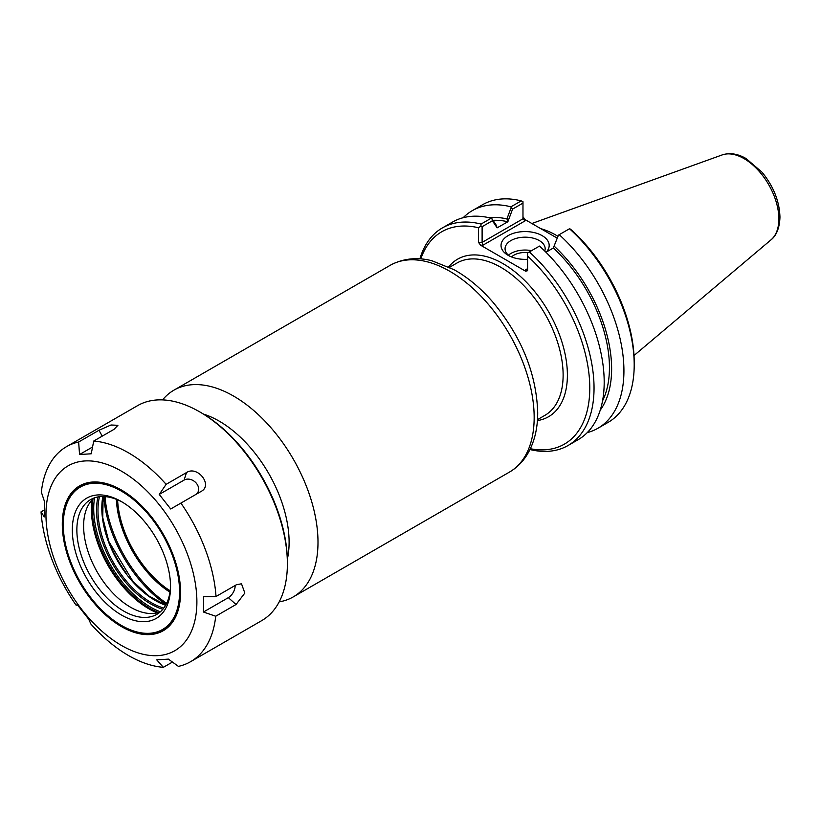 <?xml version="1.0" encoding="UTF-8"?>
<svg xmlns="http://www.w3.org/2000/svg" width="821" height="821" viewBox="0 0 821 821"><rect width="100%" height="100%" fill="white"/><g stroke="black" fill="none" stroke-linecap="round" stroke-linejoin="round"><path stroke-width="1.23" d="M279.181 601.865A119.353 68.913 -120 0 0 293.271 596.898A119.353 68.913 -120 0 0 317.994 542.26A119.353 68.913 -120 0 0 265.891 422.148A119.353 68.913 -120 0 0 173.919 390.17A119.353 68.913 -120 0 0 162.568 399.889M166.663 603.332A95.913 55.376 60 0 1 105.037 496.602M287.34 559.255A98.92 57.111 -120 0 0 289.105 542.26A98.92 57.111 -120 0 0 203.557 414.133M169.957 592.157A79.606 45.955 60 0 1 116.377 499.332M170.132 590.853A78.99 45.607 60 0 1 117.588 499.835M493.011 220.326A111.512 64.387 60 0 1 507.85 221.752L512.581 209.098L522.977 203.095L522.977 218.797L482.112 242.39L482.112 226.688L492.384 220.757L497.116 227.848L496.182 225.098L492.005 218.807L492.384 220.757M489.172 217.719A114.612 66.173 60 0 1 506.916 218.899L507.85 221.649M497.116 227.848L507.85 221.752M512.581 209.098L511.083 207.795L506.916 218.899M522.977 203.095L522.977 201.679L521.222 200.878L510.949 206.81L511.083 207.795M525.584 269.811L527 269.668L527.595 268.652L525.584 269.811L525.584 271.187L527.595 270.704L527.595 252.95L539.489 246.074A125.634 72.535 -120 0 1 578.169 439.666L568.019 445.526A125.634 72.535 -120 0 0 529.34 251.934M553.333 247.911L558.444 235.134L553.333 248.014L545.986 252.252M558.444 235.134L569.682 228.649L572.011 230.434A122.616 70.791 -120 0 1 634.202 362.369L634.202 364.832A125.634 72.535 60 0 1 608.176 422.343L597.904 428.275A125.634 72.535 60 0 1 587.261 432.616M559.224 234.683A125.634 72.535 60 0 1 597.904 428.275M554.267 246.238A114.612 66.173 60 0 1 600.243 410.11M482.943 245.192L482.112 242.39L478.551 242.39L480.562 245.192L482.943 245.192L524.988 220.921L522.977 218.797M552.707 235.555A86.944 50.194 60 0 1 557.048 238.039L524.988 219.546L522.977 216.744M482.112 226.688L480.89 225.98L478.551 227.766L478.551 242.39M509.636 256.111A20.053 11.576 180 0 1 505.059 248.753A20.053 11.576 180 0 1 525.101 237.177A20.053 11.576 180 0 1 545.154 248.753A20.053 11.576 180 0 1 544.764 251.041M546.263 252.098A24.076 13.895 0 0 0 538.566 233.944A24.076 13.895 0 0 0 506.536 236.622A24.076 13.895 0 0 0 508.086 255.29A24.076 13.895 0 0 0 527.595 259.292M531.556 250.662A20.053 11.576 0 0 0 508.435 255.187M525.584 271.187L480.562 245.192M528.108 252.652A15.825 9.134 0 0 0 511.514 256.942M420.773 258.923A122.616 70.791 60 0 1 478.551 227.766M492.005 218.807L491.215 218.201L481.065 224.061L480.89 225.98M481.065 224.061A125.634 72.535 -120 0 0 442.386 227.92A125.634 72.535 -120 0 0 419.89 258.861M527.595 256.08A122.616 70.791 60 0 1 589.765 386.332A122.616 70.791 60 0 1 530.366 448.738M529.976 449.539A125.634 72.535 -120 0 0 568.019 445.526M463.188 217.709A125.634 72.535 60 0 1 472.27 210.669L482.543 204.737A125.634 72.535 60 0 1 521.222 200.878M472.27 210.669A125.634 72.535 60 0 1 510.949 206.81M491.215 218.201A125.634 72.535 -120 0 0 452.535 222.06L442.386 227.92M569.497 228.751A125.634 72.535 60 0 1 634.202 364.832M557.746 236.181A87.95 50.779 -120 0 0 540.772 228.659M553.333 248.014A111.512 64.387 60 0 1 602.552 400.833M77.256 604.656L76.168 605.293L77.256 604.656L88.709 619.219L90.926 624.063A124.125 71.663 60 0 0 163.348 667.329L156.729 659.858L168.408 659.13L178.414 666.385A124.125 71.663 60 0 0 190.595 661.685L261.673 620.655A124.125 71.663 60 0 0 287.381 563.832A124.125 71.663 60 0 0 199.606 411.814A124.125 71.663 60 0 0 137.538 405.666L66.47 446.696A124.125 71.663 60 0 1 78.652 441.996L98.982 430.266L110.999 425.001L117.916 425.309L114.047 429.321L93.717 441.051A124.125 71.663 60 0 1 166.14 484.328L186.47 472.588C197.44 465.158 213.193 485.19 201.227 491.358L170.696 508.989L159.243 494.427L184.13 480.059A9.452 7.481 -143.4 0 1 196.527 483.466A9.452 7.481 -143.4 0 1 195.614 494.601M172.461 662.065L163.348 667.329M203.444 612.025L203.68 596.734L216.015 596.518L236.345 584.778L241.497 583.772L244.843 593.06L236.048 604.492L215.718 616.232L203.444 612.025L228.33 597.657L236.048 604.492M235.114 585.496A9.452 5.357 -59.1 0 1 228.33 597.657M159.243 494.427L166.14 484.328M66.47 446.696A124.125 71.663 60 0 0 41.348 492.148L44.508 501.621L44.272 516.912L41.05 511.863L44.221 510.036M76.168 605.293A124.125 71.663 60 0 1 51.764 559.009A124.125 71.663 60 0 1 41.05 511.863M180.907 503.099A124.125 71.663 60 0 1 216.015 596.518M215.718 616.232A124.125 71.663 60 0 1 190.595 661.685M93.717 441.051L91.234 453.787L79.545 454.516L92.557 447.014M79.545 454.516L78.652 441.996M55.428 562.436A106.72 61.616 60 0 1 122.75 471.931A106.72 61.616 60 0 1 186.11 640.513A106.72 61.616 60 0 1 55.428 562.436M160.023 612.097A66.234 38.238 60 0 1 147.164 613.256A66.234 38.238 60 0 1 89.489 555.653A66.234 38.238 60 0 1 86.698 508.527A66.234 38.238 60 0 1 94.138 497.967M126.29 573.284A99.505 57.449 60 0 1 110.876 546.591M287.381 563.832L287.381 562.19A122.113 70.503 -120 0 0 201.032 412.635L199.606 411.814M166.109 604.43A96.283 55.592 60 0 1 112.128 533.024A96.283 55.592 60 0 1 103.815 496.541M170.522 585.311A66.234 38.238 60 0 1 156.821 614.344A66.234 38.238 60 0 1 82.736 559.553A66.234 38.238 60 0 1 90.587 499.62A66.234 38.238 60 0 1 122.575 502.267M78.477 560.989A69.446 40.096 60 0 1 121.426 501.59A69.446 40.096 60 0 1 170.542 586.646A69.446 40.096 60 0 1 133.72 620.296A69.446 40.096 60 0 1 78.477 560.989M70.585 561.482A82.213 47.464 60 0 1 63.289 524.732A82.213 47.464 60 0 1 121.426 491.163A82.213 47.464 60 0 1 179.563 591.859A82.213 47.464 60 0 1 121.426 625.428A82.213 47.464 60 0 1 70.585 561.482M63.289 524.445A82.921 47.875 60 0 1 63.289 524.157A82.921 47.875 60 0 1 121.682 490.158M180.558 592.146A82.921 47.875 60 0 1 121.929 625.715A82.921 47.875 60 0 1 121.672 625.571M69.713 561.543A83.619 48.275 60 0 1 121.426 490.014A83.619 48.275 60 0 1 180.558 592.434A83.619 48.275 60 0 1 136.235 632.95A83.619 48.275 60 0 1 69.713 561.543M509.451 472.096C516.727 467.837 522.649 461.987 527.226 454.536C534.255 442.786 537.745 428.778 537.704 412.532C536.421 373.442 521.499 336.672 492.949 302.22C480.932 288.325 467.98 277.498 454.126 269.729L432.031 260.801C421.902 258.092 406.292 256.562 390.098 265.368A119.353 68.913 60 0 1 482.071 297.335A119.353 68.913 60 0 1 534.163 417.458A119.353 68.913 60 0 1 509.451 472.096L293.271 596.898M537.406 420.578A90.957 52.513 -120 0 0 548.551 311.693A90.957 52.513 -120 0 0 448.687 266.907M449.528 267.318L456.969 263.018A87.95 50.779 60 0 1 524.742 286.58A87.95 50.779 60 0 1 563.124 375.084A87.95 50.779 60 0 1 544.918 415.344L537.468 419.644M524.988 220.921L524.988 219.546M771.083 239.773C774.018 237.608 779.57 231.265 779.95 217.052C779.457 201.248 773.495 186.316 762.073 172.256L746.145 158.586C737.74 153.701 729.725 152.49 722.111 154.943A49.239 28.427 60 0 1 759.025 171.168A49.239 28.427 60 0 1 778.872 218.92A49.239 28.427 60 0 1 771.083 239.773L634.007 355.534M184.13 480.059L186.47 472.588M102.225 436.146L98.982 430.266M157.581 612.835A81.412 47.002 60 0 1 98.879 545.401A81.412 47.002 60 0 1 92.27 499.722M92.014 499.999A81.279 46.93 -120 0 0 98.612 545.596A81.279 46.93 -120 0 0 157.211 612.918M92.937 499.045A81.412 47.002 -120 0 0 99.505 545.041A81.412 47.002 -120 0 0 158.494 612.589M160.372 611.799A80.407 46.428 60 0 1 100.839 544.59A80.407 46.428 60 0 1 94.559 497.824M97.966 496.941A76.384 44.098 -120 0 0 103.323 544.436A76.384 44.098 -120 0 0 162.835 609.295M163.779 608.115A75.378 43.523 60 0 1 104.657 543.984A75.378 43.523 60 0 1 99.464 496.715M102.861 496.52A75.378 43.523 -120 0 0 108.495 541.768A75.378 43.523 -120 0 0 165.647 605.262M390.098 265.368L173.919 390.17M722.111 154.943L531.854 223.517M103.087 496.52L102.769 517.692L108.813 541.46L133.023 581.504L149.104 596.128L165.75 605.067M63.289 524.732L63.289 524.157"/></g></svg>
